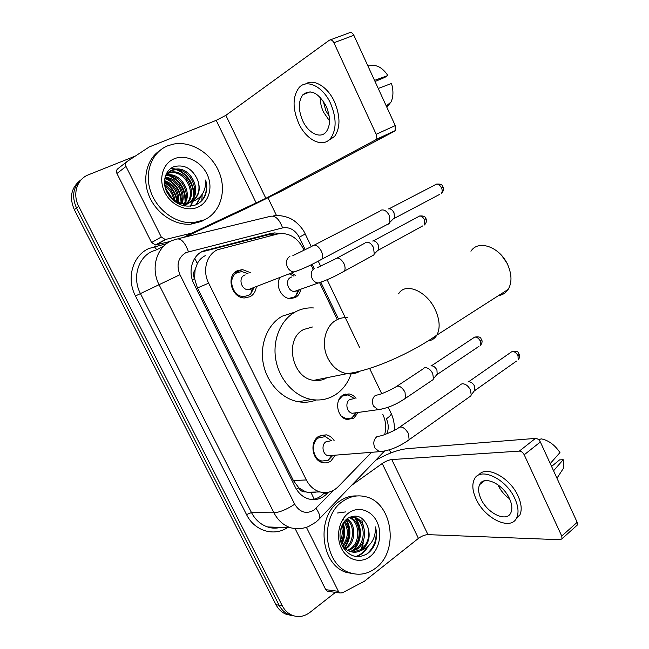 <?xml version="1.0" encoding="UTF-8"?>
<svg xmlns="http://www.w3.org/2000/svg" width="649" height="649" viewBox="0 0 649 649"><rect width="100%" height="100%" fill="white"/><g stroke="black" fill="none" stroke-linecap="round" stroke-linejoin="round"><path stroke-width="0.97" d="M358.167 412.448L353.875 418.134L347.239 419.497C337.253 418.232 333.951 400.198 342.786 395.241L349.032 393.911C351.766 394.389 354.094 395.866 356.017 398.34M291.855 273.351L295.587 275.525M300.738 289.568C300.049 293.21 298.272 295.855 295.417 297.51L290.387 298.654C281.763 298.645 275.103 285.811 279.735 278.023M335.419 455.16L330.82 461.09C328.297 462.769 325.571 463.281 322.658 462.615C312.104 460.676 309.257 441.831 318.667 436.355L326.35 434.854C329.522 435.576 332.101 437.475 334.089 440.541M256.266 287.061C255.649 291.498 253.581 294.711 250.06 296.715L244.365 297.956C231.425 298.013 225.665 275.801 237.307 270.738L242.41 269.57L250.457 272.669M303.959 250.116L303.075 248.283C297.996 238.686 290.76 233.745 281.366 233.47L277.504 234.013L217.374 249.808C206.496 254.724 202.204 270.755 208.662 283.167L306.344 479.96C309.565 486.182 314.116 490.173 319.989 491.942C326.869 493.621 332.945 491.861 338.234 486.669L371.553 452.312M305.647 491.853L298.686 487.797C300.341 490.79 302.661 492.137 305.647 491.853L311.187 492.883L316.469 492.015M205.254 255.665C201.807 257.377 199.162 260.014 197.32 263.583L195.114 269.603C193.215 272.304 193.021 275.322 194.513 278.664L192.299 279.768M194.513 278.664L195.114 269.603M194.716 279.07L197.442 287.969L293.397 480.511L298.499 487.423M336.661 318.229L319.689 282.875M312.988 268.921L311.025 264.849M384.662 434.587C386.455 427.683 385.847 420.958 382.845 414.411M293.997 615.917L288.878 614.66C284.716 612.859 281.463 609.711 279.111 605.225L76.501 207.996C71.358 196.022 73.199 186.328 82.042 178.913C73.199 186.328 71.358 196.022 76.501 207.996L279.111 605.225C281.463 609.711 284.716 612.859 288.878 614.66L293.997 615.917M290.809 615.341L285.714 614.092C281.569 612.291 278.324 609.168 275.987 604.698L74.327 209.668C69.2 197.767 71.041 188.129 79.835 180.738M280.125 233.551L274.535 232.918L270.884 233.445L202.796 251.163C191.95 256.039 187.642 271.866 194.043 284.124L295.311 487.229C298.451 493.281 302.896 497.183 308.632 498.943C315.536 500.671 321.653 498.927 326.982 493.719L328.443 492.218M363.18 543.464L360.803 549.735M202.18 194.4L201.839 200.614L202.18 194.4M335.484 592.35L309.857 612.453C304.194 616.688 298.264 617.613 292.074 615.236C287.896 613.427 284.627 610.263 282.266 605.752L78.707 206.309C72.209 194.148 76.988 179.027 88.434 174.8L135.325 156.068M268.029 197.945L276.531 215.59M389.368 449.83L390.86 452.937M324.638 492.599L323.478 493.784C320.184 497.11 316.355 499.04 311.991 499.568M201.19 252.039L267.713 234.93L275.071 234.638M170.16 241.46L155.492 244.965L151.582 242.539L161.285 237.023L126.011 166.469L116.942 173.494C116.09 171.474 116.414 169.868 117.907 168.683L126.587 161.885M151.582 242.539L116.942 173.494M185.054 237.039L245.281 208.913L283.207 190.246L394.462 131.236L375.463 139.989L265.855 198.334L191.934 233.072L184.243 237.242M330.333 39.857L349.284 32.823C350.971 31.963 352.496 32.783 353.851 35.289L333.911 42.753C332.523 40.214 331.006 39.37 329.335 40.23L225.852 115.352L216.206 120.349L149.278 146.934L126.985 161.569C125.468 162.769 125.143 164.408 126.011 166.469M375.463 139.989L376.144 139.413L376.193 134.294L395.257 125.59L353.851 35.289M395.257 125.59L395.152 130.66L394.462 131.236M376.193 134.294L333.911 42.753M161.285 237.023L165.26 239.522L191.934 233.072M326.163 106.16C318.391 92.637 310.628 88.824 302.88 94.746C298.207 101.268 298.167 109.965 302.75 120.828C308.348 133.264 320.476 139.186 326.187 131.877C330.625 125.5 330.617 116.925 326.163 106.16M320.225 97.342C320.152 102.274 321.231 107.182 323.478 112.066L329.546 120.892M375.033 81.474L384.76 77.426L387.875 75.511L374.53 80.379M323.234 101.041L325.782 110.638L329.189 116.106M328.013 140.719L334.454 136.598C340.465 127.958 340.474 116.349 334.47 101.771C327.664 86.641 313.702 78.342 305.452 84.021M298.718 123.351C306.328 140.225 322.837 148.345 330.641 138.294C336.62 129.654 336.596 118.021 330.568 103.402C322.918 86.268 306.523 78.537 298.938 87.785C292.529 96.701 292.456 108.561 298.718 123.351M378.237 88.467L391.509 83.47C393.537 90.535 393.399 96.693 391.079 101.942L386.828 107.19M387.875 75.511C382.48 67.618 376.59 64.348 370.206 65.703L367.878 65.882M204.33 219.873L193.516 222.639C176.171 224.059 156.88 210.211 150.56 191.171C144.094 172.163 152.012 151.955 167.831 145.765L173.534 144.094C191.341 140.638 211.752 153.635 219.224 172.431C226.866 191.171 220.392 212.515 204.33 219.873M204.857 219.63L201.523 221.431L190.749 224.189C174.589 225.479 156.587 213.643 149.286 196.363C141.896 179.116 146.544 159.346 159.711 150.641M183.586 205.782L189.224 202.731M189.703 202.301C201.953 191.706 189.516 167.15 174.508 169.884L171.466 170.695L165.211 176.406M182.718 205.563L186.709 204.386L189.808 202.488M190.287 202.09C203.267 191.82 190.887 166.371 175.563 169.162L172.512 169.973C156.312 175.49 167.718 206.285 186.604 203.015L190.96 201.807C198.789 197.296 201.052 190.084 197.742 180.179C192.639 168.886 184.892 164.327 174.5 166.501C165.033 169.632 161.593 182.572 167.32 193.021C174.719 204.216 184.04 208.224 195.292 205.043C199.097 203.494 202.099 200.947 204.305 197.393C206.958 192.128 207.404 186.336 205.644 180.024C206.09 191.309 201.279 198.635 191.212 201.993L189.784 202.269M184.211 205.92L184.965 205.311M185.436 204.889L186.766 203.462M187.18 202.934C196.59 191.439 184.154 170.225 170.363 172.756L167.807 173.38M184.324 205.944L185.533 205.076M186.02 204.67L187.399 203.315M187.829 202.812C197.953 191.487 185.476 169.462 171.393 172.042L168.229 172.902M182.961 205.522L184.089 203.786M184.438 203.145C191.041 191.341 178.937 173.275 166.314 175.563M183.594 205.4L184.778 203.745M185.143 203.137C192.453 191.35 180.211 172.488 167.296 174.873L166.655 174.979M181.412 202.861C184.819 192.404 175.871 178.621 165.211 178.248M182.199 202.991C186.344 192.136 176.666 177.315 165.446 177.526M177.98 201.896C177.899 191.934 173.445 185.176 164.611 181.615M178.889 202.22C179.213 191.406 174.484 184.227 164.7 180.69M173.745 199.632C172.496 193.718 169.543 189.248 164.887 186.231M174.93 200.395C173.875 193.321 170.46 188.145 164.684 184.876M174.378 201.352C177.964 203.332 181.671 204.102 185.525 203.672L190.538 202.139M167.199 173.616L166.079 174.159M167.645 173.169L166.136 174.037M174.24 158.77C185.638 154.008 200.849 161.277 206.99 174.046C213.286 186.742 209.221 202.123 198.034 207.096C186.953 212.255 171.214 205.409 164.781 192.25C158.169 179.156 162.753 163.345 174.24 158.77M191.974 201.304C198.626 196.087 200.549 189.046 197.742 180.179M172.155 198.399L165.349 188.105M177.428 201.669C176.033 192.891 171.75 186.368 164.578 182.109M181.59 202.196C180.982 191.122 175.911 183.188 166.387 178.386M184.722 206.017L184.843 205.587M184.908 205.36L185.281 203.697M185.379 203.121L185.468 202.529M185.663 199.892C185.103 188.567 179.951 180.463 170.184 175.587M190.668 206.204L192.891 201.506M193.224 200.387L193.775 197.702M193.994 195.171C193.564 183.326 188.226 174.889 177.988 169.86M175.944 169.113L171.052 168.237M196.485 204.516L201.961 194.708M171.222 197.572L165.73 189.257M176.869 201.417C175.384 193.102 171.279 186.863 164.57 182.718M181.087 202.804C180.536 191.268 175.23 183.14 165.162 178.418M184.519 205.173L184.819 203.745M185.07 201.701C185.079 189.216 179.546 180.463 168.464 175.441M190.319 206.244L192.412 201.669M192.664 200.825L193.118 198.821M193.37 196.931C194.643 185.898 186.661 173.007 176.301 169.762M174.8 169.292L170.557 168.594M196.071 204.711L201.263 195.641M201.604 200.857C206.236 194.822 207.583 187.877 205.644 180.024M498.464 295.611C502.602 295.011 505.831 292.942 508.167 289.397C511.988 282.81 511.907 274.754 507.916 265.222C500.225 246.985 478.272 239.189 470.939 251.236M312.437 326.999L303.578 329.538C284.027 339.2 291.855 378.278 313.808 380.346C318.537 381.028 322.918 380.152 326.942 377.71M351.109 373.929C347.937 383.024 342.664 389.992 335.298 394.827C328.061 399.354 320.144 400.904 311.528 399.484C294.76 396.563 279.573 380.087 275.898 360.236C272.158 340.401 280.449 320.152 295.084 312.064C300.844 308.9 306.977 307.537 313.475 307.959M316.193 399.995C310.498 402.218 304.543 402.794 298.321 401.739C281.771 398.908 266.828 382.796 263.243 363.375C259.6 343.97 267.81 324.119 282.274 316.16L294.622 312.21M501.872 255.755L507.331 263.632M248.023 273.683L241.801 271.59L237.274 272.621C227.02 277.099 232.123 296.642 243.513 296.569L248.502 295.473L250.749 293.835L253.816 288.01M245.16 274.868L244.316 275.217C238.126 277.95 241.258 289.779 248.145 289.705L251.098 289.056M380.582 210.422L381.15 210.114C384.192 209.335 386.885 211.095 389.23 215.387L389.96 222.218L387.883 224.546L386.666 224.789M388.183 208.962C390.382 208.402 392.329 209.659 394.008 212.734L394.511 217.65L394.081 218.486L439.381 194.53M331.59 440.801L325.303 436.599L318.505 437.921C310.222 442.756 312.745 459.346 322.042 461.033L328.159 460.311L332.864 455.363M330.146 440.947L326.009 441.75C321.012 444.695 322.577 454.73 328.199 455.728L331.444 455.476M460.482 384.549L462.112 383.778C465.398 383.705 468.172 385.741 470.444 389.887L471.215 394.933L470.833 395.922L468.635 397.48M467.921 382.01L468.57 381.807C470.947 381.75 472.951 383.21 474.573 386.179L474.841 390.536L516.515 361.063M288.683 298.418L294.208 297.064L295.79 295.968L299.108 290.144M291.88 276.928L290.638 277.399C284.822 280.06 287.864 291.563 294.362 291.474L297.145 290.841M365.217 242.621L365.841 242.288C368.705 241.671 371.26 243.416 373.524 247.529L374.262 254.01L373.759 254.992L371.415 256.274M372.672 241.022C374.741 240.576 376.59 241.834 378.205 244.787L378.351 250.165L422.686 225.925M293.965 276.141L289.843 274.129M354.476 398.591L348.099 394.86L342.234 396.109L338.892 399.752M341.382 416.139L346.42 418.816L352.042 417.891L356.471 412.683M353.324 398.778L349.754 399.533C344.765 402.364 346.68 412.577 352.326 413.267L355.449 412.829M423.521 368.324L424.86 367.683C427.894 367.553 430.506 369.492 432.713 373.508L433.483 378.732L433.102 379.633L403.621 399.573M430.895 365.971L431.285 365.858C433.475 365.76 435.365 367.147 436.939 370.027L437.207 374.449L478.946 346.363M328.629 591.442L327.453 591.28L325.749 589.665L338.405 591.32L306.677 527.864L305.217 527.807M325.749 589.665L295.198 528.773M375.633 460.287C387.445 453.635 397.894 449.765 406.988 448.678L535.466 438.399C537.461 438.481 539.092 439.673 540.349 441.985L524.214 454.787C522.94 452.45 521.301 451.225 519.314 451.112L391.769 459.565C388.783 459.963 385.595 461.277 382.22 463.516L351.458 485.46M338.405 591.32L340.133 592.967L342.364 592.813L364.357 581.285L418.435 538.386C421.704 536.025 424.884 534.776 427.967 534.646L560.282 539.725L562.026 538.743L561.75 536.066L577.172 522.291L540.349 441.985M577.172 522.291L577.423 524.952L576.417 525.852M561.75 536.066L524.214 454.787M509.514 498.659C503.016 483.756 483.61 474.963 479.66 484.6C477.932 488.373 478.378 493.151 480.998 498.919C487.31 513.448 506.772 522.769 510.901 512.686C512.515 508.986 512.045 504.314 509.514 498.659M497.848 484.706L498.083 485.225C500.744 490.717 504.573 495.244 509.579 498.805M515.59 519.557L519.906 514.965C522.08 509.952 521.463 503.632 518.048 495.982C509.822 477.169 485.801 464.903 478.694 475.044M476.082 498.967C484.616 518.632 511.104 531.442 516.758 517.618C518.924 512.605 518.291 506.269 514.86 498.61C505.977 478.24 479.603 466.412 474.265 479.416C471.888 484.568 472.488 491.09 476.082 498.967M559.917 473.681L563.73 467.824L563.21 459.703L559.527 459.906L551.569 466.453M553.556 470.785L563.21 459.703M538.743 439.803L541.193 438.854C548.47 440.257 554.725 444.833 559.957 452.58L550.238 463.548M375.779 568.037C367.772 574.138 359.165 575.72 349.957 572.783C323.746 565.311 319.113 516.377 342.891 501.239C350.014 496.298 357.518 494.773 365.395 496.68C392.361 502.139 399.589 550.806 375.779 568.037M354.24 573.886L346.477 572.434C320.355 564.995 315.763 516.328 339.476 501.263C344.895 497.442 350.687 495.674 356.845 495.95M350.2 551.536L355.668 549.151C367.083 541.801 364.746 519.995 353.51 517.431L349.965 517.018M350.866 551.739L357.023 549.241C368.462 541.874 366.109 520.019 354.865 517.456L349.211 517.391M347.58 550.328L350.29 548.811C361.323 541.728 359.554 520.822 348.862 517.586M348.229 550.685L351.628 548.892C363.002 541.591 360.674 519.906 349.478 517.367L349.389 517.342M345.033 548.437C354.459 542.223 354.946 525.057 346.598 519.176M345.666 548.981L346.315 548.551C356.163 542.158 356.139 523.994 347.199 518.689M342.567 545.639C348.383 537.713 348.894 529.787 344.092 521.853M343.175 546.45C349.892 537.956 350.411 529.495 344.733 521.05M340.474 540.601C342.429 535.977 342.737 531.369 341.406 526.777M340.92 542.321C343.897 536.593 344.294 530.874 342.104 525.146M343.67 519.508L341.536 521.601M352.886 552.145L361.136 549.5C368.129 543.44 370.311 535.798 367.683 526.582C363.164 516.523 356.561 513.724 347.872 518.202C340.011 523.459 337.521 537.299 342.753 546.815C349.43 556.737 357.55 559.073 367.139 553.824C370.368 551.585 372.899 548.502 374.724 544.584C376.85 538.784 377.085 532.894 375.43 526.923C375.812 537.567 371.577 545.201 362.718 549.833L361.452 550.287L362.45 549.589C369.005 543.505 370.749 535.839 367.683 526.582M341.39 543.773C343.735 547.845 346.793 550.474 350.582 551.658C354.403 552.737 358.029 552.283 361.452 550.287M344.554 549.622L344.96 549.403M348.659 512.961C358.216 505.879 371.342 510.073 376.891 521.618C382.569 533.064 379.495 549.289 370.108 556.509C360.803 563.908 347.272 560.225 341.471 548.356C335.533 536.601 339.013 519.865 348.659 512.961M361.939 520.547L363.391 526.031M363.618 540.065L362.588 544.803M361.623 547.756L361.006 549.322M341.78 544.438C345.244 537.388 345.698 530.33 343.134 523.256M344.724 548.154C351.052 538.589 351.58 529.024 346.298 519.435M354.208 550.068C361.842 539.644 362.458 529.138 356.074 518.567M345.941 511.883L337.553 512.994M356.301 556.623C361.242 555.025 365.176 551.618 368.113 546.409M341.431 543.838C344.522 537.202 344.96 530.566 342.745 523.913M344.335 547.764C350.33 538.467 350.849 529.146 345.893 519.817M352.926 550.693C361.29 539.919 361.972 529.016 354.979 517.991M355.709 556.542C360.203 555.073 363.886 552.064 366.742 547.529M366.571 554.197C374.692 547.139 377.645 538.045 375.43 526.923M314.213 499.178L311.187 492.883M274.008 234.906L272.58 233.105M197.32 263.583L194.789 258.261M298.686 487.797L296.447 489.281M197.442 287.969L208.662 283.167M293.397 480.511L306.344 479.96M275.987 604.698L282.266 605.752M74.327 209.668L78.707 206.309M305.144 249.549L299.254 237.266C295.165 229.9 289.616 226.777 282.599 227.896L185.955 252.583C178.11 257.491 176.106 264.865 179.96 274.714L294.703 504.232C299.862 512.475 306.312 514.43 314.051 510.082L333.627 490.246M317.677 520.603L319.738 518.478L315.99 522.08L308.656 526.477C302.799 528.862 296.78 529.292 290.598 527.767C283.443 525.325 277.902 520.336 273.959 512.799L159.11 284.797C150.454 268.418 156.482 247.293 171.239 240.925M287.418 527.653C273.797 536.755 254.465 530.906 246.531 514.592L135.471 295.968L179.96 274.714M384.427 451.136L319.738 518.478C320.225 515.971 318.983 512.605 316.022 508.378M135.471 295.968C126.06 278.324 132.753 255.455 148.889 248.51L166.752 243.586M164.124 245.784L157.123 249.605L152.32 251.301C137.961 257.523 132.063 277.869 140.419 293.575L251.463 512.548C255.276 519.792 260.663 524.595 267.631 526.947C271.882 528.278 276.149 528.432 280.441 527.402M178.004 238.751L269.862 216.45C274.916 214.989 279.159 218.81 282.599 227.896M171.742 240.698L176.179 239.197C180.738 237.842 184.827 242.004 188.437 251.682M294.703 504.232C286.663 509.465 279.743 512.321 273.959 512.799L251.463 512.548L246.531 514.592M386.958 433.727C388.808 428.762 388.613 423.789 386.374 418.8C389.7 416.496 391.323 414.76 391.233 413.6L391.039 413.194M338.486 319.032L320.931 282.437M314.221 268.459L312.21 264.273M156.742 249.703L154.292 246.62M299.254 237.266L305.233 233.981M311.569 492.883L312.331 492.112M203.494 251.293L206.439 249.841M267.713 234.93L270.884 233.445M323.478 493.784L326.982 493.719M265.855 198.334L225.852 115.352M256.225 203.08L216.206 120.349M183.87 237.331L191.341 233.283M165.876 239.432L156.101 244.876M347.783 317.686C343.629 317.296 339.735 318.132 336.101 320.208C324.995 326.252 320.882 344.489 327.802 358.126C332.337 366.896 338.713 372.088 346.931 373.686C351.628 374.408 355.993 373.589 360.025 371.236M398.559 293.908C405.146 281.828 427.05 290.93 435.471 310.149C439.835 320.192 440.298 328.516 436.858 335.103C434.846 338.462 431.966 340.409 428.21 340.952M389.116 208.767L434.643 185.127C436.98 183.221 439.268 184.121 441.507 187.837C442.44 190.092 442.407 191.966 441.409 193.459C443.405 191.414 443.948 189.24 443.048 186.936L441.507 187.837M443.032 186.904L443.048 186.936C441.823 186.174 443.437 183.732 436.534 184.089M289.916 256.298C286.241 258.862 285.471 262.594 287.604 267.51C289.211 270.227 291.36 271.712 294.062 271.972L298.289 270.528M292.845 255.657L311.885 246.352C314.757 243.797 317.896 245.354 321.296 251.009L321.515 251.488C322.804 254.7 322.91 257.272 321.815 259.202L319.397 260.557M468.529 381.823L510.382 352.675C512.824 350.533 515.363 351.515 518.016 355.611L518.162 359.895C519.719 357.786 520.092 355.895 519.281 354.208L518.016 355.611M519.208 354.046L519.281 354.208C517.845 353.429 519.8 350.436 511.988 351.531M407.142 441.158L409.13 439.706L408.472 433.524C404.489 427.277 400.993 425.533 397.975 428.299C393.805 431.106 383.105 435.365 381.255 435.755L376.931 436.607C373.589 439.584 372.924 443.413 374.96 448.102L379.349 451.696L382.74 451.428M373.386 240.876L417.924 216.936C420.114 215.176 422.288 216.093 424.462 219.687L424.446 224.968C426.377 222.948 426.896 220.863 426.004 218.705L424.462 219.687M425.987 218.664L426.004 218.705C424.754 218.032 426.596 215.606 419.587 216.003M314.408 268.386C311.033 270.803 310.336 274.3 312.323 278.883C313.8 281.415 315.787 282.786 318.27 283.013L321.896 281.853M317.101 267.761L334.957 259.17C337.748 256.809 340.741 258.278 343.938 263.583L344.14 264.029C345.325 266.99 345.39 269.359 344.335 271.128L342.169 272.377M431.366 365.841L473.259 338.072C475.522 336.158 477.883 337.131 480.333 340.993L480.471 345.333C482.102 343.248 482.499 341.35 481.663 339.638L480.333 340.993M481.607 339.508L481.663 339.638C480.244 338.965 482.45 336.174 474.744 337.066M352.326 413.267L378.051 409.665C387.177 408.367 396.328 404.562 405.52 398.251L405 392.061C401.415 386.358 398.17 384.776 395.273 387.307C388.824 390.771 383.405 393.205 379.008 394.633L375.357 395.403C372.202 398.097 371.585 401.666 373.5 406.096L378.051 409.665L381.198 409.243M427.967 534.646L391.769 459.565M418.435 538.386L382.22 463.516M519.314 451.112L535.466 438.399M361.079 517.764L361.68 518.997M363.091 545.201L361.469 549.257M349.032 393.911L343.426 394.86M326.35 434.854L320.119 435.544M242.41 269.57L234.232 273.059M306.863 492.234L319.989 491.942M285.714 614.092L292.074 615.236M290.598 527.767L267.631 526.947C271.509 528.375 275.841 528.537 280.652 527.41M394.268 430.352C394.673 424.535 393.659 418.954 391.233 413.6L388.191 407.239M381.685 393.651L369.606 368.429M359.627 347.596L327.137 279.743M320.574 266.033L318.253 261.182M311.285 246.628L305.249 234.029C302.085 226.477 293.429 219.8 291.977 219.435C290.768 218.315 281.212 214.413 273.716 215.857M345.625 394.487L345.422 394.081M310.936 492.875L311.682 492.129M271.347 234.403L274.535 232.918M376.144 139.413L395.152 130.66M165.26 239.522L155.492 244.965M310.157 91.809L302.88 94.746M334.454 136.598L330.641 138.294M391.079 101.942L386.285 106.022M193.516 222.639L190.749 224.189M175.563 169.162L174.508 169.884M171.393 172.042L170.363 172.756M167.296 174.873L166.339 175.53M186.604 203.015L185.525 203.672M313.808 380.346L346.931 373.686C371.593 370.774 411.255 353.129 436.858 335.103L508.167 289.397M311.528 399.484L298.321 401.739M243.513 296.569L241.323 297.388M248.145 289.705L294.062 271.972C302.572 269.059 311.82 264.8 321.815 259.202L389.376 223.353M252.299 288.594L250.749 293.835M314.449 245.022L379.746 211.241M394.511 217.65L389.96 222.218M322.042 461.033L319.397 461.228M331.72 455.452L328.159 460.311M328.199 455.728L379.349 451.696C389.311 450.82 399.24 446.82 409.13 439.706L470.833 395.922M400.052 426.855L459.881 385.311M475.125 389.814L471.215 394.933M294.362 291.474L318.27 283.013C326.406 280.392 335.095 276.433 344.335 271.128L373.759 254.992M297.948 290.557L295.79 295.968M337.245 257.945L364.503 243.343M378.724 249.443L374.262 254.01M346.42 418.816L345.39 418.954M355.611 412.805L352.042 417.891M397.253 385.993L422.945 369.013M437.483 373.792L433.483 378.732M562.026 538.743L577.423 524.952M340.133 592.967L327.453 591.28M484.479 480.804L479.66 484.6M519.906 514.965L516.758 517.618M563.73 467.824L556.964 478.216M349.957 572.783L346.477 572.434M354.865 517.456L353.51 517.431"/></g></svg>
